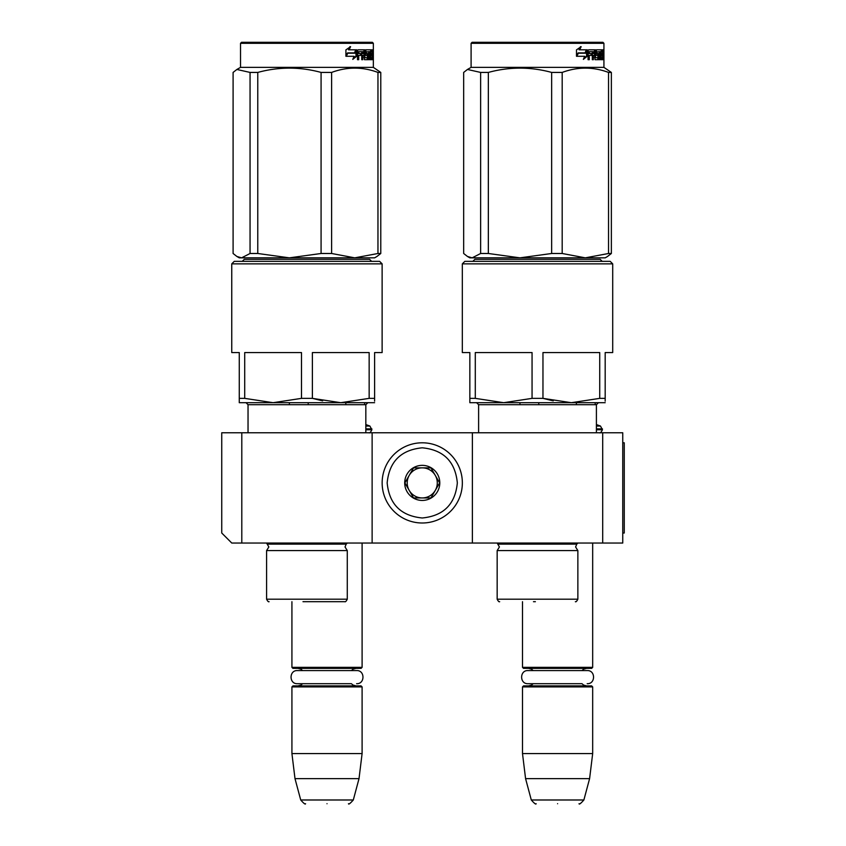 <?xml version="1.0" encoding="UTF-8"?>
<svg xmlns="http://www.w3.org/2000/svg" width="846" height="846" viewBox="0 0 846 846"><rect width="100%" height="100%" fill="white"/><g stroke="black" fill="none" stroke-linecap="round" stroke-linejoin="round"><path stroke-width="1.27" d="M241.797 543.047L231.772 543.047L221.747 533.022L221.747 432.771L241.797 432.771L241.797 543.047L472.375 543.047L472.375 432.771L622.751 432.771L622.751 543.047L472.375 543.047M241.797 432.771L472.375 432.771M602.701 432.771L602.701 543.047M372.124 543.047L372.124 432.771M365.832 424.565L369.892 426.035L371.87 429.768C370.643 432.243 369.639 433.247 368.867 432.771L369.12 432.771M596.409 424.565L600.47 426.035L602.447 429.768C601.22 432.243 600.216 433.247 599.444 432.771L599.687 432.771M291.923 601.696L291.923 667.357L362.099 667.357L362.099 543.047M291.923 667.357L292.928 668.361L361.094 668.361L362.099 667.357M291.923 686.91L292.928 685.905L361.094 685.905L362.099 686.91L291.923 686.91L291.923 753.575L362.099 753.575L362.099 686.91M359.021 778.637L353.3 799.988L300.721 799.988L295 778.637L359.021 778.637L362.099 753.575M327.011 803.7C299.347 803.7 299.347 803.7 327.011 803.7C354.675 803.7 354.675 803.7 327.011 803.7M522.5 601.696L522.5 667.357L592.676 667.357L592.676 543.047M522.5 667.357L523.505 668.361L591.671 668.361L592.676 667.357M522.5 686.91L523.505 685.905L591.671 685.905L592.676 686.91L522.5 686.91L522.5 753.575L592.676 753.575L592.676 686.91M589.599 778.637L583.877 799.988L531.299 799.988L525.578 778.637L589.599 778.637L592.676 753.575M557.588 803.7C529.924 803.7 529.924 803.7 557.588 803.7C585.252 803.7 585.252 803.7 557.588 803.7M600.47 426.035L596.409 426.035M595.203 404.705L595.203 402.696M576.39 404.705L576.39 402.696M538.775 404.705L538.775 402.696M519.962 404.705L519.962 402.696M369.892 426.035L365.832 426.035M364.626 404.705L364.626 402.696M345.824 404.705L345.824 402.696M308.198 404.705L308.198 402.696M289.395 404.705L289.395 402.696M462.35 482.897A40.1 40.1 0 0 0 422.249 442.796A40.1 40.1 0 0 0 382.149 482.897A40.1 40.1 0 0 0 422.249 522.997A40.1 40.1 0 0 0 462.35 482.897M457.337 482.897C455.254 461.588 443.558 449.892 422.249 447.809C400.941 449.892 389.245 461.588 387.161 482.897C389.245 504.205 400.93 515.901 422.249 517.985C443.558 515.912 455.254 504.216 457.337 482.897M439.793 482.897A17.544 17.544 0 0 0 422.249 465.353A17.544 17.544 0 0 0 404.705 482.897A17.544 17.544 0 0 0 422.249 500.441A17.544 17.544 0 0 0 439.793 482.897M439.613 482.897L430.931 467.859L413.567 467.859L404.885 482.897L413.567 497.934L430.931 497.934L439.613 482.897M409.221 490.416A15.038 15.038 0 0 1 409.221 475.378A15.038 15.038 0 0 0 422.249 497.934A15.038 15.038 0 0 0 435.267 475.378A15.038 15.038 0 0 0 409.221 475.378A15.038 15.038 0 0 1 422.249 467.859M435.267 475.378A15.038 15.038 0 0 1 422.249 497.934M356.081 685.905L352.941 685.017L351.428 683.705L297.411 683.705L302.593 683.705L301.039 685.048L297.94 685.905M297.411 683.705C288.941 684.107 288.941 670.159 297.411 670.571L356.61 670.571C365.081 670.159 365.081 684.107 356.61 683.705M586.659 685.905L583.634 685.091L582.006 683.705L527.989 683.705L533.17 683.705L531.574 685.07L528.517 685.905M527.989 683.705C519.518 684.107 519.518 670.159 527.989 670.571L587.187 670.571C595.658 670.159 595.658 684.107 587.187 683.705M301.483 398.36L273.099 402.696L244.716 398.36L244.716 352.571L301.483 352.571L301.483 398.36L312.385 398.36L322.664 400.877M382.128 263.857L379.621 261.351L234.257 261.351L231.751 263.857L382.128 263.857L382.128 352.571L374.609 352.571L374.609 398.36L369.152 398.36L340.769 402.696L312.385 398.36L312.385 352.571L369.152 352.571L369.152 398.36M231.751 263.857L231.751 352.571L239.27 352.571L239.27 402.696L374.609 402.696L367.841 402.696L365.832 404.705L248.037 404.705L246.038 402.696M244.716 398.36L239.27 398.36L239.27 401.152M306.939 601.696L344.787 601.696L306.939 601.696C339.69 601.696 339.69 601.696 306.939 601.696L302.984 601.696M269.091 601.696C268.478 602.098 267.643 601.263 266.585 599.19L347.283 599.19L347.283 550.577L266.585 550.577L268.838 546.971L266.585 543.047M242.273 261.351L244.283 259.341L369.596 259.341L371.595 261.351M374.609 401.152L374.609 398.36M340.769 402.696L367.841 402.696L340.769 402.696M373.35 43.305L240.518 43.305L241.522 42.3L372.346 42.3L373.35 43.305L373.35 67.363L240.518 67.363L236.88 69.467L250.056 72.428L250.056 253.493L257.766 253.493L289.364 257.84L321.078 253.493L331.611 253.493L354.738 257.84L241.596 257.84L250.056 253.493M376.988 256.465L374.609 257.84L354.738 257.84L377.961 253.493L380.785 253.493L376.798 256.571M250.056 72.428L257.766 72.428C278.873 66.697 299.981 66.697 321.078 72.428L331.611 72.428C347.061 66.697 362.511 66.697 377.961 72.428L380.785 72.428L380.785 253.493M380.785 72.428L373.35 67.363M237.081 256.571L239.27 257.84L241.596 257.84M236.88 69.467L233.094 72.428L233.094 253.493L236.88 256.465L241.554 257.84M257.766 72.428L257.766 253.493M321.078 72.428L321.078 253.493M331.611 72.428L331.611 253.493M377.961 72.428L377.961 253.493M356.737 56.185L352.771 59.389L354.104 56.28L346.268 56.28L347.791 53.224L355.383 53.224L356.737 49.819L356.737 56.185L355.986 56.185L355.986 51.722M353.131 58.554L355.986 56.185M349.916 46.657L348.467 49.819L349.102 49.819L350.582 46.657L345.908 49.872L345.908 56.28L347.621 52.875L345.908 55.106M347.621 52.875L355.235 52.875L356.462 49.819L349.102 49.819M354.506 52.875L355.711 49.819M370.516 55.381L370.516 53.531L371.489 53.531L371.489 55.381L369.966 55.381L370.569 55.381L370.654 57.835L369.966 57.835L371.976 57.835L372.039 49.819L372.917 49.819L373.001 50.591L372.039 50.591M366.434 55.381L365.483 54.609L365.842 49.819L371.701 49.819L371.701 51.669L369.966 51.669L370.654 51.669L370.569 53.531L369.966 53.531L370.516 53.531M365.842 55.381L367.344 55.381L367.005 53.531M364.066 57.539L367.344 57.835L367.344 55.381M364.986 57.835L363.97 57.539M364.838 57.539L364.838 50.591L363.97 50.591L363.97 51.691M363.97 55.381L363.97 53.531M361.739 59.696L362.775 59.696L362.775 55.381L361.929 55.381L361.739 59.696L361.739 51.669L358.112 51.669L358.894 51.669L358.704 53.531L357.921 53.531L361.316 53.531L361.316 55.381L357.921 55.381L358.704 55.381L358.704 59.696L357.509 59.696L357.509 50.591L358.017 49.819L364.457 49.819L364.838 50.591M360.914 55.381L360.914 53.531M361.929 55.381L364.066 55.381L364.457 59.696L367.925 59.696L367.746 58.913M365.588 53.531L367.925 53.531L368.232 58.913L367.301 58.913L367.301 57.835M366.36 53.224L366.36 51.976L365.483 51.976L366.487 51.669L365.588 51.669M366.36 51.976L368.676 51.669L368.676 59.696L369.342 59.696L369.342 51.669L368.676 51.669M371.341 57.835L372.187 59.696L370.21 59.696L369.966 51.669L369.342 51.669M372.335 58.913L372.039 55.381M372.769 59.696L372.335 55.381M372.187 59.696L371.775 58.913M373.001 59.696L372.748 55.688M372.769 53.383L373.001 55.688M372.864 54.535L372.039 54.535M373.001 53.383L373.001 50.591M373.298 51.067L373.234 52.325L373.266 51.067M372.145 50.591L372.229 49.819M368.232 58.913L367.925 59.696M371.056 51.669L371.056 49.819M362.088 51.669L362.934 51.669L362.088 51.669L361.929 53.531L362.775 53.531L362.934 51.669L363.907 51.669L364.066 53.531L361.929 53.531M372.335 51.669L372.769 53.531L372.039 51.669M370.728 51.669L370.728 49.819M364.594 50.591L364.954 49.819M363.59 49.819L363.97 50.591M357.509 59.696L357.921 55.381M360.491 55.381L360.491 53.531M357.921 53.531L358.112 51.669M367.301 58.913L367.005 59.696M371.341 58.913L371.204 59.696M373.16 51.944L373.16 50.178M373.213 51.944L373.192 50.178M532.06 398.36L503.677 402.696L475.293 398.36L475.293 352.571L532.06 352.571L532.06 398.36L542.963 398.36L553.242 400.877M612.705 263.857L610.199 261.351L464.835 261.351L462.328 263.857L612.705 263.857L612.705 352.571L605.186 352.571L605.186 398.36L599.729 398.36L571.346 402.696L542.963 398.36L542.963 352.571L599.729 352.571L599.729 398.36M462.328 263.857L462.328 352.571L469.847 352.571L469.847 402.696L476.615 402.696L478.614 404.705L596.409 404.705L598.418 402.696M475.293 398.36L469.847 398.36L469.847 401.152M533.466 601.696L535.381 601.696M499.669 601.696C499.055 602.098 498.22 601.263 497.162 599.19L577.86 599.19L577.86 550.577L497.162 550.577L499.415 546.971L497.162 543.047M472.851 261.351L474.86 259.341L600.174 259.341L602.172 261.351M605.186 401.152L605.186 398.36M605.186 402.696L469.847 402.696M603.928 43.305L471.095 43.305L472.1 42.3L602.923 42.3L603.928 43.305L603.928 67.363L471.095 67.363L467.457 69.467L480.634 72.428L480.634 253.493L488.343 253.493L519.941 257.84L551.655 253.493L562.188 253.493L585.316 257.84L472.163 257.84L480.634 253.493M607.565 256.465L605.186 257.84L585.316 257.84L608.538 253.493L611.362 253.493L607.365 256.571M480.634 72.428L488.343 72.428C509.451 66.697 530.548 66.697 551.655 72.428L562.188 72.428C577.638 66.697 593.088 66.697 608.538 72.428L611.362 72.428L611.362 253.493M611.362 72.428L603.928 67.363M467.658 256.571L469.847 257.84L472.163 257.84M467.457 69.467L463.671 72.428L463.671 253.493L467.457 256.465L472.131 257.84M488.343 72.428L488.343 253.493M551.655 72.428L551.655 253.493M562.188 72.428L562.188 253.493M608.538 72.428L608.538 253.493M587.314 56.185L583.349 59.389L584.681 56.28L576.835 56.28L578.368 53.224L585.961 53.224L587.314 49.819L587.314 56.185L586.564 56.185L586.564 51.722M583.708 58.554L586.564 56.185M580.493 46.657L579.045 49.819L579.679 49.819L581.16 46.657L576.486 49.872L576.486 56.28L578.199 52.875L576.486 55.106M578.199 52.875L585.813 52.875L587.039 49.819L579.679 49.819M585.083 52.875L586.289 49.819M601.094 55.381L601.094 53.531L602.066 53.531L602.066 55.381L600.544 55.381L601.146 55.381L601.231 57.835L600.544 57.835L602.553 57.835L602.616 49.819L603.484 49.819L603.579 50.591L602.616 50.591M597.001 55.381L596.049 54.609L596.419 49.819L602.278 49.819L602.278 51.669L600.544 51.669L601.231 51.669L601.146 53.531L600.544 53.531L601.094 53.531M596.419 55.381L597.921 55.381L597.921 57.835L594.537 57.539M594.643 57.539L595.415 57.539L595.415 50.591L594.537 50.591L594.537 51.691M594.537 55.381L594.537 53.531M592.316 59.696L593.342 59.696L593.342 55.381L592.507 55.381L592.316 59.696L592.316 51.669L588.689 51.669L589.472 51.669L589.281 53.531L588.499 53.531L591.893 53.531L591.893 55.381L588.499 55.381L589.281 55.381L589.281 59.696L588.076 59.696L588.076 50.591L588.594 49.819L595.034 49.819L595.415 50.591M591.491 55.381L591.491 53.531M592.507 55.381L594.643 55.381L595.034 59.696L598.503 59.696L598.323 58.913M596.166 53.531L598.503 53.531L598.809 58.913L597.879 58.913L597.879 57.835M597.879 55.381L597.583 53.531M596.927 53.224L596.927 51.976L596.049 51.976L597.065 51.669L596.166 51.669M596.927 51.976L599.254 51.669L599.254 59.696L599.92 59.696L599.92 51.669L599.254 51.669M601.918 57.835L602.764 59.696L600.787 59.696L600.544 51.669L599.92 51.669M602.912 58.913L602.616 55.381M603.346 59.696L602.912 55.381M602.764 59.696L602.352 58.913M603.579 59.696L603.314 55.688M603.346 53.383L603.579 55.688M603.441 54.535L602.616 54.535M603.579 53.383L603.579 50.591M603.875 51.067L603.801 52.325L603.843 51.067M602.712 50.591L602.807 49.819M598.809 58.913L598.503 59.696M601.633 51.669L601.633 49.819M592.665 51.669L593.511 51.669L592.665 51.669L592.507 53.531L593.342 53.531L593.511 51.669L594.484 51.669L594.643 53.531L592.507 53.531M602.912 51.669L603.346 53.531L602.616 51.669M601.305 51.669L601.305 49.819M595.172 50.591L595.531 49.819M594.167 49.819L594.537 50.591M588.076 59.696L588.499 55.381M591.068 55.381L591.068 53.531M588.499 53.531L588.689 51.669M597.879 58.913L597.583 59.696M601.918 58.913L601.77 59.696M603.737 51.944L603.737 50.178M603.79 51.944L603.769 50.178M622.751 442.796L624.253 442.796L624.253 533.022L622.751 533.022M602.447 429.768L596.409 429.768M602.447 428.869L596.409 428.869M371.87 429.768L365.832 429.768M371.87 428.869L365.832 428.869M347.283 550.577L345.031 546.971L346.204 544.126L267.664 544.126M368.232 54.303L367.301 54.303M577.86 550.577L575.608 546.971L576.782 544.126L498.241 544.126M598.809 54.303L597.879 54.303M351.428 670.571L353.057 669.175L356.081 668.361M302.593 670.571L300.996 669.197L297.94 668.361M295 778.637L291.923 753.575M300.721 799.988C303.83 803.489 305.438 804.726 305.565 803.7M353.3 799.988C350.191 803.489 348.584 804.726 348.457 803.7M582.006 670.571L583.634 669.175L586.659 668.361M533.17 670.571L531.531 669.175L528.517 668.361M525.578 778.637L522.5 753.575M531.299 799.988C534.397 803.489 536.015 804.726 536.142 803.7M583.877 799.988C580.768 803.489 579.161 804.726 579.034 803.7M347.283 599.19C346.236 601.263 345.401 602.098 344.787 601.696M266.585 599.19L266.585 550.577M346.204 544.126L347.283 543.047M365.832 432.771L365.832 404.705M248.037 432.771L248.037 404.705M240.518 43.305L240.518 67.363M577.86 599.19C576.803 601.263 575.967 602.098 575.354 601.696M497.162 599.19L497.162 550.577M576.782 544.126L577.86 543.047M596.409 432.771L596.409 404.705M478.614 432.771L478.614 404.705M471.095 43.305L471.095 67.363"/></g></svg>
